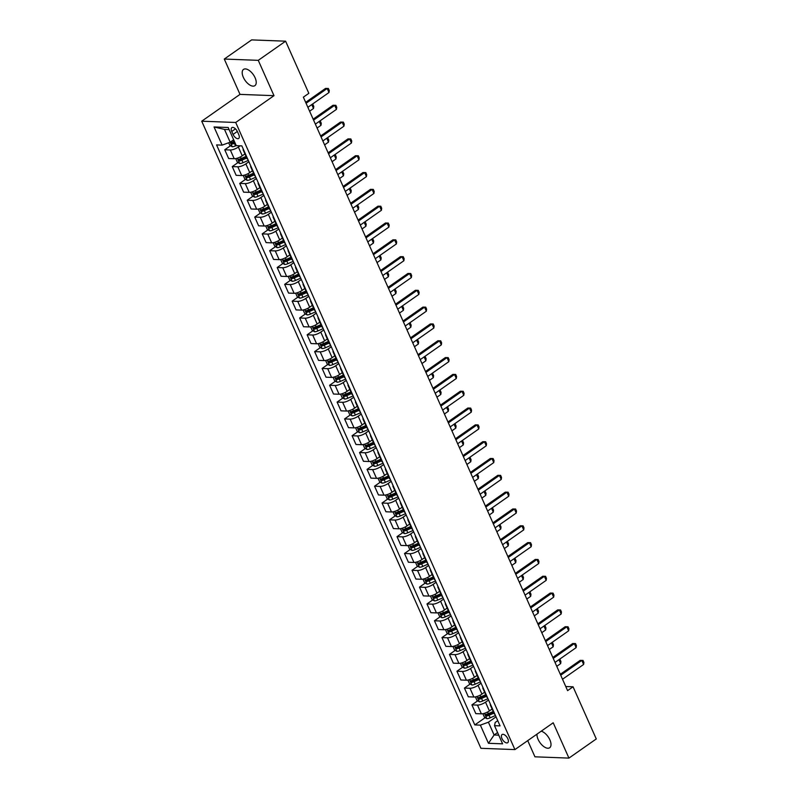 <?xml version="1.0" encoding="UTF-8"?>
<svg xmlns="http://www.w3.org/2000/svg" width="798" height="798" viewBox="0 0 798 798"><rect width="100%" height="100%" fill="white"/><g stroke="black" fill="none" stroke-linecap="round" stroke-linejoin="round"><path stroke-width="1.2" d="M537.004 734.12A9.915 5.017 -125 0 0 538.121 739.407A9.915 5.017 -125 0 0 549.682 747.746A9.915 5.017 -125 0 0 549.872 739.846A9.915 5.017 -125 0 0 541.214 731.177M255.091 77.755A9.915 5.017 -125 0 0 243.53 69.406A9.915 5.017 -125 0 0 243.33 77.306A9.915 5.017 -125 0 0 254.901 85.645A9.915 5.017 -125 0 0 255.091 77.755M507.827 738.739A4.958 2.514 -125 0 0 502.042 734.569A4.958 2.514 -125 0 0 501.942 738.519A4.958 2.514 -125 0 0 507.728 742.689A4.958 2.514 -125 0 0 507.827 738.739M527.727 740.614L534.939 756.813L568.934 758.1L596.276 738.948L573.064 686.799L565.762 686.519M201.724 121.196L480.925 748.305L514.919 749.591L235.709 122.483L201.724 121.196L240.008 94.383L273.993 95.67L258.263 60.339L224.278 59.052L240.008 94.383M224.278 59.052L251.629 39.9L285.614 41.187L258.263 60.339M285.614 41.187L308.836 93.336L303.36 97.166L567.587 690.629L573.064 686.799M231.759 131.461L233.076 134.423A4.798 2.434 -125 0 0 238.682 138.463A4.798 2.434 -125 0 0 238.772 134.643L237.455 131.68A4.798 2.434 -125 0 0 231.849 127.64A4.798 2.434 -125 0 0 231.759 131.461L235.48 128.857M229.116 129.585L224.487 129.416L230.173 142.204L222.123 145.126L216.567 144.917L474.81 724.923L485.174 717.661M222.123 145.126L214.044 126.962L228.188 127.49L236.278 145.665L241.834 145.874L500.067 725.881L494.511 725.671L502.6 743.836L488.456 743.297L480.366 725.133L474.81 724.923M568.934 758.1L553.204 722.779L514.919 749.591M273.993 95.67L235.709 122.483M494.511 725.671L495.209 722.459L497.753 720.684M497.583 732.564L494.102 734.988L498.74 735.167M233.654 139.77L230.173 142.204L232.248 146.732A4.11 1.267 -24 0 0 235.55 145.884L236.238 145.585M240.148 145.805L238.363 147.051A6.194 1.915 156 0 1 230.313 149.984L224.757 149.775L230.532 145.725M244.936 153.924L242.263 155.8A6.194 1.915 156 0 1 234.213 158.732L228.657 158.523L224.757 149.775M248.896 161.745L245.854 163.879A6.194 1.915 156 0 1 237.804 166.802L232.248 166.592L238.023 162.553M252.427 170.752L249.754 172.627A6.194 1.915 156 0 1 241.704 175.55L236.148 175.341L232.248 166.592M256.387 178.572L253.345 180.697A6.194 1.915 156 0 1 245.295 183.62L239.739 183.41L245.515 179.37M259.919 187.57L257.245 189.445A6.194 1.915 156 0 1 249.195 192.368L243.629 192.158L239.739 183.41M263.879 195.39L260.836 197.525A6.194 1.915 156 0 1 252.786 200.448L247.23 200.238L252.996 196.198M267.41 204.388L264.727 206.263A6.194 1.915 156 0 1 256.677 209.196L251.121 208.986L247.23 200.238M271.37 212.208L268.327 214.343A6.194 1.915 156 0 1 260.278 217.265L254.722 217.056L260.487 213.016M274.901 221.216L272.218 223.091A6.194 1.915 156 0 1 264.168 226.014L258.612 225.804L254.722 217.056M278.861 229.036L275.819 231.161A6.194 1.915 156 0 1 267.769 234.093L262.203 233.884L267.978 229.834M282.382 238.033L279.709 239.909A6.194 1.915 156 0 1 271.659 242.841L266.103 242.622L262.203 233.884M286.342 245.854L283.3 247.988A6.194 1.915 156 0 1 275.25 250.911L269.694 250.702L275.47 246.662M289.874 254.861L287.2 256.737A6.194 1.915 156 0 1 279.15 259.659L273.594 259.45L269.694 250.702M293.834 262.672L290.791 264.806A6.194 1.915 156 0 1 282.741 267.729L277.185 267.52L282.961 263.48M297.365 271.679L294.691 273.554A6.194 1.915 156 0 1 286.642 276.477L281.086 276.268L277.185 267.52M301.325 279.5L298.282 281.624A6.194 1.915 156 0 1 290.233 284.557L284.677 284.347L290.442 280.298M304.856 288.497L302.173 290.372A6.194 1.915 156 0 1 294.123 293.305L288.567 293.095L284.677 284.347M308.816 296.317L305.774 298.452A6.194 1.915 156 0 1 297.724 301.375L292.168 301.165L297.933 297.125M312.347 305.325L309.664 307.2A6.194 1.915 156 0 1 301.614 310.123L296.058 309.913L292.168 301.165M316.307 313.135L313.265 315.27A6.194 1.915 156 0 1 305.215 318.193L299.659 317.983L305.425 313.943M319.838 322.143L317.155 324.018A6.194 1.915 156 0 1 309.105 326.941L303.549 326.731L299.659 317.983M323.798 329.963L320.756 332.098A6.194 1.915 156 0 1 312.706 335.02L307.14 334.811L312.916 330.771M327.32 338.96L324.646 340.836A6.194 1.915 156 0 1 316.597 343.768L311.04 343.559L307.14 334.811M331.28 346.781L328.237 348.916A6.194 1.915 156 0 1 320.188 351.838L314.631 351.629L320.407 347.589M334.811 355.788L332.138 357.664A6.194 1.915 156 0 1 324.088 360.586L318.532 360.377L314.631 351.629M338.771 363.609L335.729 365.733A6.194 1.915 156 0 1 327.679 368.666L322.123 368.457L327.898 364.407M342.302 372.606L339.629 374.481A6.194 1.915 156 0 1 331.579 377.414L326.013 377.195L322.123 368.457M346.262 380.427L343.22 382.561A6.194 1.915 156 0 1 335.17 385.484L329.614 385.274L335.379 381.235M349.793 389.434L347.11 391.309A6.194 1.915 156 0 1 339.06 394.232L333.504 394.022L329.614 385.274M353.753 397.244L350.711 399.379A6.194 1.915 156 0 1 342.661 402.302L337.105 402.092L342.871 398.052M357.285 406.252L354.601 408.127A6.194 1.915 156 0 1 346.551 411.05L340.995 410.84L337.105 402.092M361.245 414.072L358.202 416.197A6.194 1.915 156 0 1 350.152 419.13L344.596 418.92L350.362 414.87M364.766 423.07L362.093 424.945A6.194 1.915 156 0 1 354.043 427.878L348.487 427.668L344.596 418.92M368.726 430.89L365.684 433.025A6.194 1.915 156 0 1 357.634 435.947L352.078 435.738L357.853 431.698M372.257 439.898L369.584 441.773A6.194 1.915 156 0 1 361.534 444.695L355.978 444.486L352.078 435.738M376.217 447.708L373.175 449.843A6.194 1.915 156 0 1 365.125 452.765L359.569 452.556L365.344 448.516M379.748 456.715L377.075 458.591A6.194 1.915 156 0 1 369.025 461.513L363.469 461.304L359.569 452.556M383.708 464.536L380.666 466.66A6.194 1.915 156 0 1 372.616 469.593L367.06 469.384L372.826 465.344M387.239 473.533L384.566 475.409A6.194 1.915 156 0 1 376.516 478.341L370.95 478.132L367.06 469.384M391.2 481.354L388.157 483.488A6.194 1.915 156 0 1 380.107 486.411L374.551 486.201L380.317 482.162M394.731 490.361L392.047 492.236A6.194 1.915 156 0 1 383.998 495.159L378.442 494.95L374.551 486.201M398.691 498.181L395.648 500.306A6.194 1.915 156 0 1 387.599 503.239L382.043 503.029L387.808 498.979M402.222 507.179L399.539 509.054A6.194 1.915 156 0 1 391.489 511.977L385.933 511.767L382.043 503.029M406.182 514.999L403.14 517.134A6.194 1.915 156 0 1 395.09 520.057L389.524 519.847L395.299 515.807M409.703 523.997L407.03 525.882A6.194 1.915 156 0 1 398.98 528.805L393.424 528.595L389.524 519.847M413.663 531.817L410.621 533.952A6.194 1.915 156 0 1 402.571 536.874L397.015 536.665L402.791 532.625M417.194 540.825L414.521 542.7A6.194 1.915 156 0 1 406.471 545.623L400.915 545.413L397.015 536.665M421.154 548.645L418.112 550.77A6.194 1.915 156 0 1 410.062 553.702L404.506 553.493L410.282 549.443M424.686 557.642L422.012 559.518A6.194 1.915 156 0 1 413.963 562.45L408.406 562.241L404.506 553.493M428.646 565.463L425.603 567.597A6.194 1.915 156 0 1 417.554 570.52L411.997 570.311L417.763 566.271M432.177 574.47L429.494 576.346A6.194 1.915 156 0 1 421.444 579.268L415.888 579.059L411.997 570.311M436.137 582.281L433.095 584.415A6.194 1.915 156 0 1 425.045 587.338L419.489 587.129L425.254 583.089M439.668 591.288L436.985 593.163A6.194 1.915 156 0 1 428.935 596.086L423.379 595.877L419.489 587.129M443.628 599.108L440.586 601.233A6.194 1.915 156 0 1 432.536 604.166L426.98 603.956L432.745 599.916M447.159 608.106L444.476 609.981A6.194 1.915 156 0 1 436.426 612.914L430.87 612.704L426.98 603.956M451.109 615.926L448.067 618.061A6.194 1.915 156 0 1 440.017 620.984L434.461 620.774L440.237 616.734M454.641 624.934L451.967 626.809A6.194 1.915 156 0 1 443.917 629.732L438.361 629.522L434.461 620.774M458.601 632.754L455.558 634.879A6.194 1.915 156 0 1 447.508 637.811L441.952 637.592L447.728 633.552M462.132 641.752L459.458 643.627A6.194 1.915 156 0 1 451.409 646.55L445.853 646.34L441.952 637.592M466.092 649.572L463.049 651.707A6.194 1.915 156 0 1 455 654.629L449.444 654.42L455.219 650.38M469.623 658.569L466.95 660.455A6.194 1.915 156 0 1 458.9 663.377L453.334 663.168L449.444 654.42M473.583 666.39L470.541 668.525A6.194 1.915 156 0 1 462.491 671.447L456.935 671.238L462.7 667.198M477.114 675.397L474.431 677.273A6.194 1.915 156 0 1 466.381 680.195L460.825 679.986L456.935 671.238M481.074 683.218L478.032 685.342A6.194 1.915 156 0 1 469.982 688.275L464.426 688.066L470.192 684.016M484.605 692.215L481.922 694.09A6.194 1.915 156 0 1 473.872 697.023L468.316 696.814L464.426 688.066M488.566 700.036L485.523 702.17A6.194 1.915 156 0 1 477.473 705.093L471.907 704.883L477.683 700.844M492.087 709.043L489.413 710.918A6.194 1.915 156 0 1 481.364 713.841L475.808 713.631L471.907 704.883M496.047 716.853L488.416 722.21L494.102 734.988L488.456 743.297M243.869 150.443A6.194 1.915 156 0 1 243.181 149.974A6.194 1.915 156 0 1 243.29 149.146M490.431 713.981L493.373 711.916M482.94 697.153L485.882 695.098M475.458 680.335L478.391 678.27M467.967 663.517L470.91 661.452M460.476 646.689L463.419 644.634M452.985 629.871L455.927 627.807M445.493 613.044L448.436 610.989M438.012 596.226L440.945 594.171M430.521 579.408L433.454 577.343M423.03 562.58L425.972 560.525M415.539 545.762L418.481 543.707M408.047 528.944L410.99 526.88M400.556 512.116L403.499 510.062M393.075 495.299L396.007 493.234M385.584 478.471L388.516 476.416M378.092 461.653L381.035 459.598M370.601 444.835L373.544 442.77M363.11 428.007L366.053 425.952M355.629 411.189L358.561 409.135M348.137 394.372L351.07 392.307M340.646 377.544L343.589 375.489M333.155 360.726L336.098 358.661M325.664 343.898L328.606 341.843M318.173 327.08L321.115 325.025M310.691 310.262L313.624 308.198M303.2 293.435L306.133 291.38M295.709 276.617L298.651 274.562M288.218 259.799L291.16 257.734M280.726 242.971L283.669 240.916M273.235 226.153L276.178 224.088M265.754 209.325L268.687 207.271M258.263 192.508L261.195 190.453M250.772 175.69L253.714 173.625M243.28 158.862L246.223 156.807M247.759 159.191A6.194 1.915 156 0 1 247.071 158.722L243.181 149.974M251.35 167.261A6.194 1.915 156 0 1 250.672 166.792A6.194 1.915 156 0 1 250.781 165.974M255.25 176.009A6.194 1.915 156 0 1 254.562 175.54L250.672 166.792M258.841 184.079A6.194 1.915 156 0 1 258.153 183.61A6.194 1.915 156 0 1 258.273 182.792M262.741 192.827A6.194 1.915 156 0 1 262.053 192.358L258.153 183.61M266.333 200.906A6.194 1.915 156 0 1 265.644 200.438A6.194 1.915 156 0 1 265.754 199.61M270.233 209.655A6.194 1.915 156 0 1 269.544 209.186L265.644 200.438M273.824 217.724A6.194 1.915 156 0 1 273.135 217.256A6.194 1.915 156 0 1 273.245 216.438M277.714 226.472A6.194 1.915 156 0 1 277.026 226.004L273.135 217.256M281.315 234.542A6.194 1.915 156 0 1 280.627 234.083A6.194 1.915 156 0 1 280.736 233.255M285.205 243.29A6.194 1.915 156 0 1 284.517 242.831L280.627 234.083M288.806 251.37A6.194 1.915 156 0 1 288.118 250.901A6.194 1.915 156 0 1 288.228 250.073M292.696 260.118A6.194 1.915 156 0 1 292.008 259.649L288.118 250.901M296.287 268.188A6.194 1.915 156 0 1 295.609 267.719A6.194 1.915 156 0 1 295.719 266.901M300.188 276.936A6.194 1.915 156 0 1 299.499 276.467L295.609 267.719M303.779 285.016A6.194 1.915 156 0 1 303.09 284.547A6.194 1.915 156 0 1 303.21 283.719M307.679 293.764A6.194 1.915 156 0 1 306.991 293.295L303.09 284.547M311.27 301.834A6.194 1.915 156 0 1 310.582 301.365A6.194 1.915 156 0 1 310.691 300.547M315.16 310.582A6.194 1.915 156 0 1 314.482 310.113L310.582 301.365M318.761 318.651A6.194 1.915 156 0 1 318.073 318.183A6.194 1.915 156 0 1 318.183 317.365M322.651 327.399A6.194 1.915 156 0 1 321.963 326.931L318.073 318.183M326.252 335.479A6.194 1.915 156 0 1 325.564 335.01A6.194 1.915 156 0 1 325.674 334.182M330.143 344.227A6.194 1.915 156 0 1 329.454 343.758L325.564 335.01M333.734 352.297A6.194 1.915 156 0 1 333.055 351.828A6.194 1.915 156 0 1 333.165 351.01M337.634 361.045A6.194 1.915 156 0 1 336.946 360.576L333.055 351.828M341.225 369.115A6.194 1.915 156 0 1 340.537 368.656A6.194 1.915 156 0 1 340.656 367.828M345.125 377.863A6.194 1.915 156 0 1 344.437 377.394L340.537 368.656M348.716 385.943A6.194 1.915 156 0 1 348.028 385.474A6.194 1.915 156 0 1 348.137 384.646M352.616 394.691A6.194 1.915 156 0 1 351.928 394.222L348.028 385.474M356.207 402.761A6.194 1.915 156 0 1 355.519 402.292A6.194 1.915 156 0 1 355.629 401.474M360.098 411.509A6.194 1.915 156 0 1 359.419 411.04L355.519 402.292M363.698 419.588A6.194 1.915 156 0 1 363.01 419.12A6.194 1.915 156 0 1 363.12 418.292M367.589 428.336A6.194 1.915 156 0 1 366.9 427.868L363.01 419.12M371.19 436.406A6.194 1.915 156 0 1 370.501 435.937A6.194 1.915 156 0 1 370.611 435.119M375.08 445.154A6.194 1.915 156 0 1 374.392 444.686L370.501 435.937M378.671 453.224A6.194 1.915 156 0 1 377.993 452.755A6.194 1.915 156 0 1 378.102 451.937M382.571 461.972A6.194 1.915 156 0 1 381.883 461.503L377.993 452.755M386.162 470.052A6.194 1.915 156 0 1 385.474 469.583A6.194 1.915 156 0 1 385.594 468.755M390.062 478.8A6.194 1.915 156 0 1 389.374 478.331L385.474 469.583M393.653 486.87A6.194 1.915 156 0 1 392.965 486.401A6.194 1.915 156 0 1 393.075 485.583M397.544 495.618A6.194 1.915 156 0 1 396.865 495.149L392.965 486.401M401.145 503.688A6.194 1.915 156 0 1 400.456 503.229A6.194 1.915 156 0 1 400.566 502.401M405.035 512.436A6.194 1.915 156 0 1 404.347 511.967L400.456 503.229M408.636 520.515A6.194 1.915 156 0 1 407.948 520.047A6.194 1.915 156 0 1 408.057 519.219M412.526 529.264A6.194 1.915 156 0 1 411.838 528.795L407.948 520.047M416.127 537.333A6.194 1.915 156 0 1 415.439 536.864A6.194 1.915 156 0 1 415.549 536.047M420.017 546.081A6.194 1.915 156 0 1 419.329 545.613L415.439 536.864M423.608 554.161A6.194 1.915 156 0 1 422.93 553.692A6.194 1.915 156 0 1 423.04 552.864M427.509 562.909A6.194 1.915 156 0 1 426.82 562.44L422.93 553.692M431.1 570.979A6.194 1.915 156 0 1 430.411 570.51A6.194 1.915 156 0 1 430.531 569.692M435 579.727A6.194 1.915 156 0 1 434.312 579.258L430.411 570.51M438.591 587.797A6.194 1.915 156 0 1 437.903 587.328A6.194 1.915 156 0 1 438.012 586.51M442.481 596.545A6.194 1.915 156 0 1 441.803 596.076L437.903 587.328M446.082 604.625A6.194 1.915 156 0 1 445.394 604.156A6.194 1.915 156 0 1 445.503 603.328M449.972 613.373A6.194 1.915 156 0 1 449.284 612.904L445.394 604.156M453.573 621.442A6.194 1.915 156 0 1 452.885 620.974A6.194 1.915 156 0 1 452.995 620.156M457.463 630.191A6.194 1.915 156 0 1 456.775 629.722L452.885 620.974M461.054 638.26A6.194 1.915 156 0 1 460.376 637.802A6.194 1.915 156 0 1 460.486 636.974M464.955 647.008A6.194 1.915 156 0 1 464.266 646.54L460.376 637.802M468.546 655.088A6.194 1.915 156 0 1 467.857 654.619A6.194 1.915 156 0 1 467.977 653.791M472.446 663.836A6.194 1.915 156 0 1 471.758 663.367L467.857 654.619M476.037 671.906A6.194 1.915 156 0 1 475.349 671.437A6.194 1.915 156 0 1 475.458 670.619M479.937 680.654A6.194 1.915 156 0 1 479.249 680.185L475.349 671.437M483.528 688.734A6.194 1.915 156 0 1 482.84 688.265A6.194 1.915 156 0 1 482.95 687.437M487.418 697.472A6.194 1.915 156 0 1 486.74 697.013L482.84 688.265M491.019 705.552A6.194 1.915 156 0 1 490.331 705.083A6.194 1.915 156 0 1 490.441 704.265M480.366 725.133L488.416 722.21M494.91 714.3A6.194 1.915 156 0 1 494.221 713.831L490.331 705.083M224.487 129.416L214.044 126.962M306.083 103.271L327.19 88.488L325.534 88.428L328.367 88.478L329.265 90.503L328.985 92.528L307.878 107.311M305.674 102.344L325.534 88.428M328.985 92.528L327.19 88.488L328.367 88.478M228.667 142.742L229.814 145.316L232.188 146.692M234.383 141.416L233.694 141.715A4.11 1.267 156 0 1 231.221 142.483L231.939 144.099A4.11 1.267 -24 0 0 234.413 143.331L235.101 143.032M234.851 142.453L234.193 142.742A2.095 0.648 156 0 1 233.515 143.002L232.418 142.533M313.574 120.099L334.671 105.316L333.025 105.256L335.858 105.306L336.756 107.321L336.477 109.356L315.37 124.129M313.155 119.161L333.025 105.256M336.477 109.356L334.671 105.316L335.858 105.306M321.065 136.917L342.162 122.134L340.507 122.074L343.349 122.124L344.247 124.139L343.958 126.174L322.861 140.957M320.646 135.989L340.507 122.074M343.958 126.174L342.162 122.134L343.349 122.124M328.557 153.735L349.654 138.962L347.998 138.892L350.841 138.942L351.738 140.967L351.449 142.992L330.352 157.775M328.138 152.807L347.998 138.892M351.449 142.992L349.654 138.962L350.841 138.942M235.729 158.593L237.305 162.134L239.739 163.55A4.11 1.267 -24 0 0 243.041 162.712L248.298 160.398M246.043 156.408L241.176 158.533A4.11 1.267 156 0 1 238.702 159.311L239.43 160.927A4.11 1.267 -24 0 0 241.904 160.149L246.762 158.024M246.512 157.455L241.684 159.57A2.095 0.648 156 0 1 240.996 159.819L239.909 159.351M312.018 104.418L312.896 104.428L313.794 106.453L313.504 108.488L311.769 104.588M309.614 111.211L313.504 108.488M311.978 104.438L312.896 104.428M243.22 175.41L244.796 178.952L247.23 180.368A4.11 1.267 -24 0 0 250.522 179.53L255.789 177.226M253.535 173.226L248.667 175.361A4.11 1.267 156 0 1 246.193 176.129L246.911 177.745A4.11 1.267 -24 0 0 249.385 176.976L254.253 174.842M253.993 174.273L249.166 176.388A2.095 0.648 156 0 1 248.487 176.647L247.4 176.168M319.509 121.236L320.387 121.256L321.285 123.271L320.996 125.306L319.26 121.406M317.105 128.029L320.996 125.306M319.469 121.266L320.387 121.256M250.702 192.238L252.278 195.779L254.722 197.196A4.11 1.267 -24 0 0 258.013 196.348L263.28 194.044M261.026 190.044L256.158 192.178A4.11 1.267 156 0 1 253.684 192.956L254.402 194.562A4.11 1.267 -24 0 0 256.876 193.794L261.744 191.66M261.485 191.091L256.657 193.206A2.095 0.648 156 0 1 255.978 193.465L254.891 192.996M327 138.054L327.868 138.074L328.776 140.099L328.487 142.124L326.751 138.224M324.596 144.857L328.487 142.124M326.951 138.084L327.868 138.074M336.038 170.563L357.145 155.78L355.489 155.72L358.322 155.77L359.22 157.785L358.94 159.819L337.843 174.602M335.629 169.625L355.489 155.72M358.94 159.819L357.145 155.78L358.322 155.77M258.193 209.056L259.769 212.597L262.213 214.014A4.11 1.267 -24 0 0 265.505 213.176L270.771 210.862M268.507 206.872L263.649 208.996A4.11 1.267 156 0 1 261.175 209.774L261.894 211.39A4.11 1.267 -24 0 0 264.367 210.612L269.225 208.487M268.976 207.919L264.148 210.034A2.095 0.648 156 0 1 263.47 210.283L262.372 209.814M334.482 154.882L335.36 154.902L336.257 156.917L335.978 158.952L334.242 155.051M332.088 161.675L335.978 158.952M334.442 154.912L335.36 154.902M343.529 187.38L364.636 172.597L362.98 172.538L365.813 172.587L366.711 174.602L366.432 176.637L345.325 191.42M343.12 186.453L362.98 172.538M366.432 176.637L364.636 172.597L365.813 172.587M265.684 225.874L267.26 229.425L269.694 230.831A4.11 1.267 -24 0 0 272.996 229.994L278.263 227.689M275.998 223.689L271.14 225.824A4.11 1.267 156 0 1 268.667 226.592L269.385 228.208A4.11 1.267 -24 0 0 271.859 227.44L276.716 225.305M276.467 224.737L271.639 226.851A2.095 0.648 156 0 1 270.961 227.111L269.864 226.632M341.973 171.7L342.851 171.72L343.748 173.735L343.469 175.769L341.734 171.869M339.579 178.493L343.469 175.769M341.933 171.73L342.851 171.72M351.02 204.208L372.117 189.425L370.471 189.355L373.304 189.405L374.202 191.43L373.923 193.455L352.816 208.238M350.601 203.271L370.471 189.355M373.923 193.455L372.117 189.425L373.304 189.405M273.175 242.702L274.751 246.243L277.185 247.659A4.11 1.267 -24 0 0 280.487 246.811L285.744 244.507M283.49 240.517L278.632 242.642A4.11 1.267 156 0 1 276.158 243.42L276.876 245.036A4.11 1.267 -24 0 0 279.35 244.258L284.208 242.123M283.958 241.555L279.13 243.679A2.095 0.648 156 0 1 278.442 243.929L277.355 243.46M349.464 188.518L350.342 188.537L351.24 190.562L350.96 192.587L349.225 188.697M347.06 195.32L350.96 192.587M349.424 188.547L350.342 188.537M358.511 221.026L379.609 206.243L377.963 206.183L380.796 206.233L381.693 208.248L381.414 210.283L360.307 225.066M358.093 220.098L377.963 206.183M381.414 210.283L379.609 206.243L380.796 206.233M280.667 259.52L282.243 263.061L284.677 264.477A4.11 1.267 -24 0 0 287.978 263.639L293.235 261.335M290.981 257.335L286.113 259.47A4.11 1.267 156 0 1 283.639 260.238L284.357 261.854A4.11 1.267 -24 0 0 286.831 261.076L291.699 258.951M291.45 258.382L286.622 260.497A2.095 0.648 156 0 1 285.933 260.746L284.846 260.278M356.955 205.345L357.833 205.365L358.731 207.38L358.442 209.415L356.706 205.515M354.551 212.138L358.442 209.415M356.915 205.375L357.833 205.365M366.003 237.844L387.1 223.061L385.444 223.001L388.287 223.051L389.185 225.076L388.895 227.101L367.798 241.884M365.584 236.916L385.444 223.001M388.895 227.101L387.1 223.061L388.287 223.051M288.148 276.347L289.734 279.889L292.168 281.305A4.11 1.267 -24 0 0 295.459 280.457L300.726 278.153M298.472 274.153L293.604 276.288A4.11 1.267 156 0 1 291.13 277.056L291.849 278.672A4.11 1.267 -24 0 0 294.322 277.904L299.19 275.769M298.931 275.2L294.103 277.315A2.095 0.648 156 0 1 293.425 277.574L292.337 277.106M364.447 222.163L365.324 222.183L366.222 224.198L365.933 226.233L364.197 222.333M362.043 228.956L365.933 226.233M364.397 222.193L365.324 222.183M373.484 254.672L394.591 239.889L392.935 239.829L395.778 239.879L396.676 241.894L396.387 243.929L375.289 258.702M373.075 253.734L392.935 239.829M396.387 243.929L394.591 239.889L395.778 239.879M295.639 293.165L297.215 296.706L299.659 298.123A4.11 1.267 -24 0 0 302.951 297.285L308.218 294.971M305.963 290.981L301.095 293.105A4.11 1.267 156 0 1 298.622 293.883L299.34 295.499A4.11 1.267 -24 0 0 301.814 294.721L306.681 292.597M306.422 292.028L301.594 294.143A2.095 0.648 156 0 1 300.916 294.392L299.819 293.923M371.938 238.991L372.806 239.001L373.713 241.026L373.424 243.051L371.688 239.161M369.534 245.784L373.424 243.051M371.888 239.011L372.806 239.001M380.975 271.49L402.082 256.707L400.426 256.647L403.259 256.697L404.157 258.712L403.878 260.746L382.771 275.529M380.566 270.562L400.426 256.647M403.878 260.746L402.082 256.707L403.259 256.697M303.13 309.983L304.706 313.524L307.14 314.941A4.11 1.267 -24 0 0 310.442 314.103L315.709 311.799M313.444 307.799L308.587 309.933A4.11 1.267 156 0 1 306.113 310.701L306.831 312.317A4.11 1.267 -24 0 0 309.305 311.549L314.163 309.415M313.913 308.846L309.085 310.961A2.095 0.648 156 0 1 308.407 311.22L307.31 310.741M379.419 255.809L380.297 255.829L381.195 257.844L380.915 259.879L379.18 255.978M377.025 262.602L380.915 259.879M379.379 255.839L380.297 255.829M388.466 288.307L409.574 273.534L407.918 273.465L410.751 273.514L411.648 275.539L411.369 277.564L390.262 292.347M388.057 287.38L407.918 273.465M411.369 277.564L409.574 273.534L410.751 273.514M310.621 326.811L312.198 330.352L314.631 331.769A4.11 1.267 -24 0 0 317.933 330.921L323.19 328.616M320.936 324.616L316.078 326.751A4.11 1.267 156 0 1 313.604 327.529L314.322 329.135A4.11 1.267 -24 0 0 316.796 328.367L321.654 326.232M321.404 325.664L316.577 327.779A2.095 0.648 156 0 1 315.898 328.038L314.801 327.569M386.91 272.627L387.788 272.647L388.686 274.672L388.407 276.697L386.671 272.796M384.506 279.43L388.407 276.697M386.87 272.657L387.788 272.647M395.958 305.135L417.055 290.352L415.409 290.292L418.242 290.342L419.14 292.357L418.86 294.392L397.753 309.165M395.539 304.198L415.409 290.292M418.86 294.392L417.055 290.352L418.242 290.342M318.113 343.629L319.689 347.17L322.123 348.586A4.11 1.267 -24 0 0 325.424 347.748L330.681 345.434M328.427 341.444L323.559 343.569A4.11 1.267 156 0 1 321.085 344.347L321.813 345.963A4.11 1.267 -24 0 0 324.287 345.185L329.145 343.06M328.896 342.492L324.068 344.606A2.095 0.648 156 0 1 323.38 344.856L322.292 344.387M394.402 289.455L395.279 289.474L396.177 291.489L395.898 293.524L394.162 289.624M391.998 296.248L395.898 293.524M394.362 289.484L395.279 289.474M403.449 321.953L424.546 307.17L422.89 307.11L425.733 307.16L426.631 309.175L426.341 311.21L405.244 325.993M403.03 321.025L422.89 307.11M426.341 311.21L424.546 307.17L425.733 307.16M325.604 360.447L327.18 363.998L329.614 365.404A4.11 1.267 -24 0 0 332.916 364.566L338.172 362.262M335.918 358.262L331.05 360.397A4.11 1.267 156 0 1 328.577 361.165L329.295 362.781A4.11 1.267 -24 0 0 331.769 362.013L336.636 359.878M336.377 359.309L331.559 361.424A2.095 0.648 156 0 1 330.871 361.684L329.783 361.205M401.893 306.272L402.771 306.292L403.668 308.307L403.379 310.342L401.643 306.442M399.489 313.065L403.379 310.342M401.853 306.302L402.771 306.292M410.94 338.781L432.037 323.998L430.381 323.928L433.224 323.978L434.122 326.003L433.833 328.028L412.736 342.811M410.521 337.843L430.381 323.928M433.833 328.028L432.037 323.998L433.224 323.978M333.085 377.274L334.661 380.816L337.105 382.232A4.11 1.267 -24 0 0 340.397 381.384L345.664 379.08M343.409 375.09L338.542 377.215A4.11 1.267 156 0 1 336.068 377.993L336.786 379.609A4.11 1.267 -24 0 0 339.26 378.831L344.128 376.696M343.868 376.127L339.04 378.252A2.095 0.648 156 0 1 338.362 378.501L337.275 378.033M409.384 323.09L410.262 323.11L411.16 325.135L410.87 327.16L409.135 323.27M406.98 329.893L410.87 327.16M409.334 323.12L410.262 323.11M418.421 355.599L439.528 340.816L437.873 340.756L440.705 340.806L441.613 342.821L441.324 344.856L420.227 359.639M418.012 354.671L437.873 340.756M441.324 344.856L439.528 340.816L440.705 340.806M340.576 394.092L342.152 397.633L344.596 399.05A4.11 1.267 -24 0 0 347.888 398.212L353.155 395.908M350.891 391.908L346.033 394.042A4.11 1.267 156 0 1 343.559 394.811L344.277 396.426A4.11 1.267 -24 0 0 346.751 395.648L351.619 393.524M351.359 392.955L346.531 395.07A2.095 0.648 156 0 1 345.853 395.319L344.756 394.85M416.865 339.918L417.743 339.938L418.641 341.953L418.361 343.988L416.626 340.088M414.471 346.711L418.361 343.988M416.825 339.948L417.743 339.938M425.913 372.417L447.02 357.634L445.364 357.574L448.197 357.624L449.094 359.639L448.815 361.674L427.708 376.457M425.504 371.489L445.364 357.574M448.815 361.674L447.02 357.634L448.197 357.624M348.068 410.92L349.644 414.461L352.078 415.878A4.11 1.267 -24 0 0 355.379 415.03L360.646 412.726M358.382 408.726L353.524 410.86A4.11 1.267 156 0 1 351.05 411.628L351.768 413.244A4.11 1.267 -24 0 0 354.242 412.476L359.1 410.342M358.851 409.773L354.023 411.888A2.095 0.648 156 0 1 353.344 412.147L352.247 411.678M425.234 356.756L424.317 356.766L425.234 356.756L426.132 358.771L425.853 360.806L424.117 356.906M421.962 363.529L425.853 360.806M433.404 389.244L454.511 374.462L452.855 374.402L455.688 374.442L456.586 376.466L456.306 378.501L435.199 393.274M432.985 388.307L452.855 374.402M456.306 378.501L454.511 374.462L455.688 374.442M355.559 427.738L357.135 431.279L359.569 432.696A4.11 1.267 -24 0 0 362.871 431.858L368.127 429.543M365.873 425.553L361.015 427.678A4.11 1.267 156 0 1 358.541 428.456L359.26 430.072A4.11 1.267 -24 0 0 361.733 429.294L366.591 427.169M366.342 426.601L361.514 428.716A2.095 0.648 156 0 1 360.826 428.965L359.738 428.496M431.848 373.554L432.725 373.574L433.623 375.599L433.344 377.624L431.608 373.733M429.444 380.357L433.344 377.624M431.808 373.584L432.725 373.574M440.895 406.062L461.992 391.279L460.346 391.219L463.179 391.269L464.077 393.284L463.798 395.319L442.691 410.102M440.476 405.135L460.346 391.219M463.798 395.319L461.992 391.279L463.179 391.269M363.05 444.556L364.626 448.097L367.06 449.513A4.11 1.267 -24 0 0 370.362 448.676L375.619 446.371M373.364 442.371L368.496 444.506A4.11 1.267 156 0 1 366.023 445.274L366.741 446.89A4.11 1.267 -24 0 0 369.225 446.122L374.082 443.987M373.833 443.419L369.005 445.533A2.095 0.648 156 0 1 368.317 445.793L367.23 445.314M439.339 390.382L440.217 390.402L441.114 392.416L440.825 394.451L439.09 390.551M436.935 397.175L440.825 394.451M439.299 390.412L440.217 390.402M448.386 422.88L469.483 408.107L467.828 408.037L470.67 408.087L471.568 410.112L471.279 412.137L450.182 426.92M447.967 421.952L467.828 408.037M471.279 412.137L469.483 408.107L470.67 408.087M370.541 461.384L372.117 464.925L374.551 466.341A4.11 1.267 -24 0 0 377.843 465.493L383.11 463.189M380.855 459.189L375.988 461.324A4.11 1.267 156 0 1 373.514 462.102L374.232 463.708A4.11 1.267 -24 0 0 376.706 462.94L381.574 460.805M381.314 460.237L376.486 462.351A2.095 0.648 156 0 1 375.808 462.611L374.721 462.142M446.83 407.199L447.708 407.219L448.606 409.244L448.316 411.269L446.581 407.369M444.426 414.002L448.316 411.269M446.79 407.229L447.708 407.219M455.867 439.708L476.975 424.925L475.319 424.865L478.162 424.915L479.059 426.93L478.77 428.965L457.673 443.738M455.459 438.77L475.319 424.865M478.77 428.965L476.975 424.925L478.162 424.915M378.023 478.202L379.599 481.743L382.043 483.159A4.11 1.267 -24 0 0 385.334 482.321L390.601 480.007M388.347 476.017L383.479 478.142A4.11 1.267 156 0 1 381.005 478.92L381.723 480.536A4.11 1.267 -24 0 0 384.197 479.758L389.065 477.633M388.806 477.064L383.978 479.179A2.095 0.648 156 0 1 383.299 479.428L382.202 478.96M454.321 424.027L455.189 424.047L456.097 426.062L455.808 428.097L454.072 424.197M451.917 430.82L455.808 428.097M454.271 424.057L455.189 424.047M463.359 456.526L484.466 441.743L482.81 441.683L485.643 441.733L486.541 443.748L486.261 445.783L465.164 460.566M462.95 455.598L482.81 441.683M486.261 445.783L484.466 441.743L485.643 441.733M385.514 495.019L387.09 498.57L389.534 499.977A4.11 1.267 -24 0 0 392.825 499.139L398.092 496.835M395.828 492.835L390.97 494.969A4.11 1.267 156 0 1 388.496 495.738L389.215 497.354A4.11 1.267 -24 0 0 391.688 496.585L396.546 494.451M396.297 493.882L391.469 495.997A2.095 0.648 156 0 1 390.791 496.256L389.693 495.777M461.803 440.845L462.68 440.865L463.578 442.88L463.299 444.915L461.563 441.015M459.409 447.638L463.299 444.915M461.763 440.875L462.68 440.865M470.85 473.344L491.957 458.571L490.301 458.501L493.134 458.551L494.032 460.576L493.753 462.601L472.645 477.384M470.441 472.416L490.301 458.501M493.753 462.601L491.957 458.571L493.134 458.551M393.005 511.847L394.581 515.388L397.015 516.805A4.11 1.267 -24 0 0 400.317 515.957L405.584 513.653M403.319 509.663L398.461 511.787A4.11 1.267 156 0 1 395.988 512.565L396.706 514.181A4.11 1.267 -24 0 0 399.18 513.403L404.037 511.269M403.788 510.7L398.96 512.825A2.095 0.648 156 0 1 398.282 513.074L397.185 512.605M469.294 457.663L470.172 457.683L471.069 459.708L470.79 461.733L469.054 457.843M466.9 464.466L470.79 461.733M469.254 457.693L470.172 457.683M478.341 490.171L499.438 475.389L497.792 475.329L500.625 475.379L501.523 477.394L501.244 479.428L480.137 494.211M477.922 489.244L497.792 475.329M501.244 479.428L499.438 475.389L500.625 475.379M400.496 528.665L402.072 532.206L404.506 533.623A4.11 1.267 -24 0 0 407.808 532.785L413.065 530.48M410.81 526.481L405.953 528.615A4.11 1.267 156 0 1 403.479 529.383L404.197 530.999A4.11 1.267 -24 0 0 406.671 530.221L411.529 528.096M411.279 527.528L406.451 529.643A2.095 0.648 156 0 1 405.763 529.892L404.676 529.423M476.785 474.491L477.663 474.511L478.561 476.526L478.281 478.561L476.546 474.66M474.381 481.284L478.281 478.561M476.745 474.521L477.663 474.511M485.832 506.989L506.93 492.206L505.284 492.147L508.117 492.196L509.014 494.211L508.725 496.246L487.628 511.029M485.413 506.062L505.284 492.147M508.725 496.246L506.93 492.206L508.117 492.196M407.987 545.493L409.564 549.034L411.997 550.44A4.11 1.267 -24 0 0 415.299 549.603L420.556 547.298M418.302 543.298L413.434 545.433A4.11 1.267 156 0 1 410.96 546.201L411.678 547.817A4.11 1.267 -24 0 0 414.152 547.049L419.02 544.914M418.77 544.346L413.943 546.46A2.095 0.648 156 0 1 413.254 546.72L412.167 546.251M484.276 491.309L485.154 491.329L486.052 493.344L485.763 495.378L484.027 491.478M481.872 498.102L485.763 495.378M484.236 491.339L485.154 491.329M493.324 523.817L514.421 509.034L512.765 508.974L515.608 509.014L516.505 511.039L516.216 513.074L495.119 527.847M492.905 522.88L512.765 508.974M516.216 513.074L514.421 509.034L515.608 509.014M415.469 562.311L417.055 565.852L419.489 567.268A4.11 1.267 -24 0 0 422.78 566.43L428.047 564.116M425.793 560.126L420.925 562.251A4.11 1.267 156 0 1 418.451 563.029L419.169 564.645A4.11 1.267 -24 0 0 421.643 563.867L426.511 561.742M426.252 561.174L421.424 563.288A2.095 0.648 156 0 1 420.746 563.538L419.658 563.069M491.768 508.127L492.645 508.146L493.543 510.171L493.254 512.196L491.518 508.306M489.364 514.929L493.254 512.196M491.718 508.156L492.645 508.146M500.805 540.635L521.912 525.852L520.256 525.792L523.089 525.842L523.997 527.857L523.707 529.892L502.61 544.675M500.396 539.707L520.256 525.792M523.707 529.892L521.912 525.852L523.089 525.842M422.96 579.129L424.536 582.67L426.98 584.086A4.11 1.267 -24 0 0 430.272 583.248L435.538 580.944M433.274 576.944L428.416 579.079A4.11 1.267 156 0 1 425.942 579.847L426.661 581.463A4.11 1.267 -24 0 0 429.134 580.695L434.002 578.56M433.743 577.991L428.915 580.106A2.095 0.648 156 0 1 428.237 580.365L427.139 579.887M499.259 524.954L500.127 524.974L501.024 526.989L500.745 529.024L499.009 525.124M496.855 531.747L500.745 529.024M499.209 524.984L500.127 524.974M508.296 557.453L529.403 542.68L527.747 542.61L530.58 542.66L531.478 544.685L531.199 546.71L510.092 561.493M507.887 556.525L527.747 542.61M531.199 546.71L529.403 542.68L530.58 542.66M430.451 595.956L432.027 599.498L434.461 600.914A4.11 1.267 -24 0 0 437.763 600.066L443.03 597.762M440.765 593.762L435.908 595.897A4.11 1.267 156 0 1 433.434 596.675L434.152 598.281A4.11 1.267 -24 0 0 436.626 597.512L441.484 595.378M441.234 594.809L436.406 596.924A2.095 0.648 156 0 1 435.728 597.183L434.631 596.714M506.74 541.772L507.618 541.792L508.516 543.817L508.236 545.842L506.501 541.942M504.346 548.575L508.236 545.842M506.7 541.802L507.618 541.792M515.787 574.281L536.894 559.498L535.239 559.438L538.071 559.488L538.969 561.503L538.69 563.538L517.583 578.311M515.378 573.343L535.239 559.438M538.69 563.538L536.894 559.498L538.071 559.488M437.942 612.774L439.518 616.315L441.952 617.732A4.11 1.267 -24 0 0 445.254 616.894L450.511 614.58M448.257 610.59L443.399 612.714A4.11 1.267 156 0 1 440.925 613.492L441.643 615.108A4.11 1.267 -24 0 0 444.117 614.33L448.975 612.206M448.725 611.637L443.897 613.752A2.095 0.648 156 0 1 443.219 614.001L442.122 613.532M514.231 558.6L515.109 558.62L516.007 560.635L515.727 562.67L513.992 558.77M511.827 565.393L515.727 562.67M514.191 558.63L515.109 558.62M523.279 591.099L544.376 576.316L542.73 576.256L545.563 576.306L546.46 578.321L546.181 580.355L525.074 595.138M522.86 590.171L542.73 576.256M546.181 580.355L544.376 576.316L545.563 576.306M445.434 629.592L447.01 633.143L449.444 634.55A4.11 1.267 -24 0 0 452.745 633.712L458.002 631.408M455.748 627.408L450.88 629.542A4.11 1.267 156 0 1 448.406 630.31L449.134 631.926A4.11 1.267 -24 0 0 451.608 631.158L456.466 629.024M456.217 628.455L451.389 630.57A2.095 0.648 156 0 1 450.7 630.829L449.613 630.35M521.722 575.418L522.6 575.438L523.498 577.453L523.209 579.488L521.473 575.587M519.318 582.211L523.209 579.488M521.683 575.448L522.6 575.438M530.77 607.916L551.867 593.143L550.211 593.074L553.054 593.123L553.952 595.148L553.662 597.173L532.565 611.956M530.351 606.989L550.211 593.074M553.662 597.173L551.867 593.143L553.054 593.123M452.925 646.42L454.501 649.961L456.935 651.377A4.11 1.267 -24 0 0 460.227 650.53L465.493 648.225M463.239 644.235L458.371 646.36A4.11 1.267 156 0 1 455.897 647.138L456.616 648.754A4.11 1.267 -24 0 0 459.089 647.976L463.957 645.841M463.698 645.273L458.87 647.397A2.095 0.648 156 0 1 458.192 647.647L457.104 647.178M529.214 592.236L530.091 592.256L530.989 594.281L530.7 596.305L528.964 592.415M526.81 599.039L530.7 596.305M529.174 592.266L530.091 592.256M538.261 624.744L559.358 609.961L557.702 609.901L560.545 609.951L561.443 611.966L561.154 614.001L540.056 628.784M537.842 623.817L557.702 609.901M561.154 614.001L559.358 609.961L560.545 609.951M460.406 663.238L461.982 666.779L464.426 668.195A4.11 1.267 -24 0 0 467.718 667.357L472.985 665.053M470.73 661.053L465.862 663.188A4.11 1.267 156 0 1 463.389 663.956L464.107 665.572A4.11 1.267 -24 0 0 466.581 664.794L471.448 662.669M471.189 662.101L466.361 664.215A2.095 0.648 156 0 1 465.683 664.465L464.596 663.996M536.705 609.064L537.573 609.083L538.48 611.098L538.191 613.133L536.456 609.233M534.301 615.856L538.191 613.133M536.655 609.093L537.573 609.083M545.742 641.562L566.849 626.779L565.193 626.719L568.026 626.769L568.934 628.784L568.645 630.819L547.548 645.602M545.333 640.634L565.193 626.719M568.645 630.819L566.849 626.779L568.026 626.769M467.897 680.066L469.473 683.607L471.917 685.013A4.11 1.267 -24 0 0 475.209 684.175L480.476 681.871M478.211 677.871L473.354 680.006A4.11 1.267 156 0 1 470.88 680.774L471.598 682.39A4.11 1.267 -24 0 0 474.072 681.622L478.94 679.487M478.68 678.918L473.852 681.033A2.095 0.648 156 0 1 473.174 681.293L472.077 680.824M544.186 625.881L545.064 625.901L545.962 627.916L545.682 629.951L543.947 626.051M541.792 632.674L545.682 629.951M544.146 625.911L545.064 625.901M553.233 658.39L574.341 643.607L572.685 643.537L575.518 643.587L576.415 645.612L576.136 647.637L555.029 662.42M552.824 657.452L572.685 643.537M576.136 647.637L574.341 643.607L575.518 643.587M475.389 696.883L476.965 700.425L479.399 701.841A4.11 1.267 -24 0 0 482.7 701.003L487.967 698.689M485.703 694.699L480.845 696.824A4.11 1.267 156 0 1 478.371 697.602L479.089 699.218A4.11 1.267 -24 0 0 481.563 698.44L486.421 696.315M486.172 695.746L481.344 697.861A2.095 0.648 156 0 1 480.665 698.11L479.568 697.642M551.677 642.699L552.555 642.719L553.453 644.744L553.174 646.769L551.438 642.879M549.283 649.502L553.174 646.769M551.637 642.729L552.555 642.719M560.725 675.208L581.822 660.425L580.176 660.365L583.009 660.415L583.907 662.43L583.627 664.465L562.52 679.248M560.306 674.28L580.176 660.365M583.627 664.465L581.822 660.425L583.009 660.415M482.88 713.701L484.456 717.242L486.89 718.659A4.11 1.267 -24 0 0 490.191 717.821L495.448 715.517M493.194 711.517L488.336 713.651A4.11 1.267 156 0 1 485.862 714.419L486.581 716.035A4.11 1.267 -24 0 0 489.054 715.267L493.912 713.133M493.663 712.564L488.835 714.679A2.095 0.648 156 0 1 488.147 714.938L487.059 714.459M560.046 659.547L559.129 659.557L560.046 659.547L560.944 661.562L560.665 663.597L558.929 659.697M556.765 666.32L560.665 663.597M242.263 155.8L238.363 147.051M249.754 172.627L245.854 163.879M257.245 189.445L253.345 180.697M264.727 206.263L260.836 197.525M272.218 223.091L268.327 214.343M279.709 239.909L275.819 231.161M287.2 256.737L283.3 247.988M294.691 273.554L290.791 264.806M302.173 290.372L298.282 281.624M309.664 307.2L305.774 298.452M317.155 324.018L313.265 315.27M324.646 340.836L320.756 332.098M332.138 357.664L328.237 348.916M339.629 374.481L335.729 365.733M347.11 391.309L343.22 382.561M354.601 408.127L350.711 399.379M362.093 424.945L358.202 416.197M369.584 441.773L365.684 433.025M377.075 458.591L373.175 449.843M384.566 475.409L380.666 466.66M392.047 492.236L388.157 483.488M399.539 509.054L395.648 500.306M407.03 525.882L403.14 517.134M414.521 542.7L410.621 533.952M422.012 559.518L418.112 550.77M429.494 576.346L425.603 567.597M436.985 593.163L433.095 584.415M444.476 609.981L440.586 601.233M451.967 626.809L448.067 618.061M459.458 643.627L455.558 634.879M466.95 660.455L463.049 651.707M474.431 677.273L470.541 668.525M481.922 694.09L478.032 685.342M489.413 710.918L485.523 702.17M234.213 158.732L230.313 149.984M241.704 175.55L237.804 166.802M249.195 192.368L245.295 183.62M256.677 209.196L252.786 200.448M264.168 226.014L260.278 217.265M271.659 242.841L267.769 234.093M279.15 259.659L275.25 250.911M286.642 276.477L282.741 267.729M294.123 293.305L290.233 284.557M301.614 310.123L297.724 301.375M309.105 326.941L305.215 318.193M316.597 343.768L312.706 335.02M324.088 360.586L320.188 351.838M331.579 377.414L327.679 368.666M339.06 394.232L335.17 385.484M346.551 411.05L342.661 402.302M354.043 427.878L350.152 419.13M361.534 444.695L357.634 435.947M369.025 461.513L365.125 452.765M376.516 478.341L372.616 469.593M383.998 495.159L380.107 486.411M391.489 511.977L387.599 503.239M398.98 528.805L395.09 520.057M406.471 545.623L402.571 536.874M413.963 562.45L410.062 553.702M421.444 579.268L417.554 570.52M428.935 596.086L425.045 587.338M436.426 612.914L432.536 604.166M443.917 629.732L440.017 620.984M451.409 646.55L447.508 637.811M458.9 663.377L455 654.629M466.381 680.195L462.491 671.447M473.872 697.023L469.982 688.275M481.364 713.841L477.473 705.093M237.345 131.441L233.076 134.423M234.413 143.331L235.55 145.884M233.016 140.209L233.694 141.715M233.515 143.002L231.939 144.099M237.305 158.194L239.679 163.51M241.904 160.149L243.041 162.712M240.447 156.897L241.176 158.533M240.996 159.819L239.43 160.927M244.796 175.011L247.171 180.338M249.385 176.976L250.522 179.53M247.939 173.715L248.667 175.361M248.487 176.647L246.911 177.745M252.288 191.839L254.662 197.156M256.876 193.794L258.013 196.348M255.43 190.532L256.158 192.178M255.978 193.465L254.402 194.562M259.779 208.657L262.143 213.984M264.367 210.612L265.505 213.176M262.921 207.36L263.649 208.996M263.47 210.283L261.894 211.39M267.27 225.475L269.634 230.802M271.859 227.44L272.996 229.994M270.402 224.178L271.14 225.824M270.961 227.111L269.385 228.208M274.761 242.303L277.125 247.619M279.35 244.258L280.487 246.811M277.894 240.996L278.632 242.642M278.442 243.929L276.876 245.036M282.243 259.121L284.617 264.447M286.831 261.076L287.978 263.639M285.385 257.824L286.113 259.47M285.933 260.746L284.357 261.854M289.734 275.948L292.108 281.265M294.322 277.904L295.459 280.457M292.876 274.642L293.604 276.288M293.425 277.574L291.849 278.672M297.225 292.766L299.599 298.083M301.814 294.721L302.951 297.285M300.367 291.469L301.095 293.105M300.916 294.392L299.34 295.499M304.716 309.584L307.08 314.911M309.305 311.549L310.442 314.103M307.848 308.287L308.587 309.933M308.407 311.22L306.831 312.317M312.208 326.412L314.572 331.729M316.796 328.367L317.933 330.921M315.34 325.105L316.078 326.751M315.898 328.038L314.322 329.135M319.689 343.23L322.063 348.546M324.287 345.185L325.424 347.748M322.831 341.933L323.559 343.569M323.38 344.856L321.813 345.963M327.18 360.048L329.554 365.374M331.769 362.013L332.916 364.566M330.322 358.751L331.05 360.397M330.871 361.684L329.295 362.781M334.671 376.875L337.045 382.192M339.26 378.831L340.397 381.384M337.813 375.569L338.542 377.215M338.362 378.501L336.786 379.609M342.162 393.693L344.527 399.02M346.751 395.648L347.888 398.212M345.305 392.397L346.033 394.042M345.853 395.319L344.277 396.426M349.654 410.521L352.018 415.838M354.242 412.476L355.379 415.03M352.786 409.214L353.524 410.86M353.344 412.147L351.768 413.244M357.145 427.339L359.509 432.656M361.733 429.294L362.871 431.858M360.277 426.042L361.015 427.678M360.826 428.965L359.26 430.072M364.626 444.157L367 449.483M369.225 446.122L370.362 448.676M367.768 442.86L368.496 444.506M368.317 445.793L366.741 446.89M372.117 460.985L374.491 466.301M376.706 462.94L377.843 465.493M375.26 459.678L375.988 461.324M375.808 462.611L374.232 463.708M379.609 477.803L381.983 483.119M384.197 479.758L385.334 482.321M382.751 476.506L383.479 478.142M383.299 479.428L381.723 480.536M387.1 494.62L389.464 499.947M391.688 496.585L392.825 499.139M390.242 493.324L390.97 494.969M390.791 496.256L389.215 497.354M394.591 511.448L396.955 516.765M399.18 513.403L400.317 515.957M397.723 510.141L398.461 511.787M398.282 513.074L396.706 514.181M402.082 528.266L404.446 533.593M406.671 530.221L407.808 532.785M405.214 526.969L405.953 528.615M405.763 529.892L404.197 530.999M409.564 545.094L411.938 550.411M414.152 547.049L415.299 549.603M412.706 543.787L413.434 545.433M413.254 546.72L411.678 547.817M417.055 561.912L419.429 567.228M421.643 563.867L422.78 566.43M420.197 560.615L420.925 562.251M420.746 563.538L419.169 564.645M424.546 578.73L426.91 584.056M429.134 580.695L430.272 583.248M427.688 577.433L428.416 579.079M428.237 580.365L426.661 581.463M432.037 595.557L434.401 600.874M436.626 597.512L437.763 600.066M435.169 594.251L435.908 595.897M435.728 597.183L434.152 598.281M439.528 612.375L441.893 617.692M444.117 614.33L445.254 616.894M442.661 611.078L443.399 612.714M443.219 614.001L441.643 615.108M447.01 629.193L449.384 634.52M451.608 631.158L452.745 633.712M450.152 627.896L450.88 629.542M450.7 630.829L449.134 631.926M454.501 646.021L456.875 651.338M459.089 647.976L460.227 650.53M457.643 644.714L458.371 646.36M458.192 647.647L456.616 648.754M461.992 662.839L464.366 668.165M466.581 664.794L467.718 667.357M465.134 661.542L465.862 663.188M465.683 664.465L464.107 665.572M469.483 679.667L471.847 684.983M474.072 681.622L475.209 684.175M472.625 678.36L473.354 680.006M473.174 681.293L471.598 682.39M476.975 696.484L479.339 701.801M481.563 698.44L482.7 701.003M480.107 695.188L480.845 696.824M480.665 698.11L479.089 699.218M484.466 713.302L486.83 718.629M489.054 715.267L490.191 717.821M487.598 712.006L488.336 713.651M488.147 714.938L486.581 716.035"/></g></svg>
